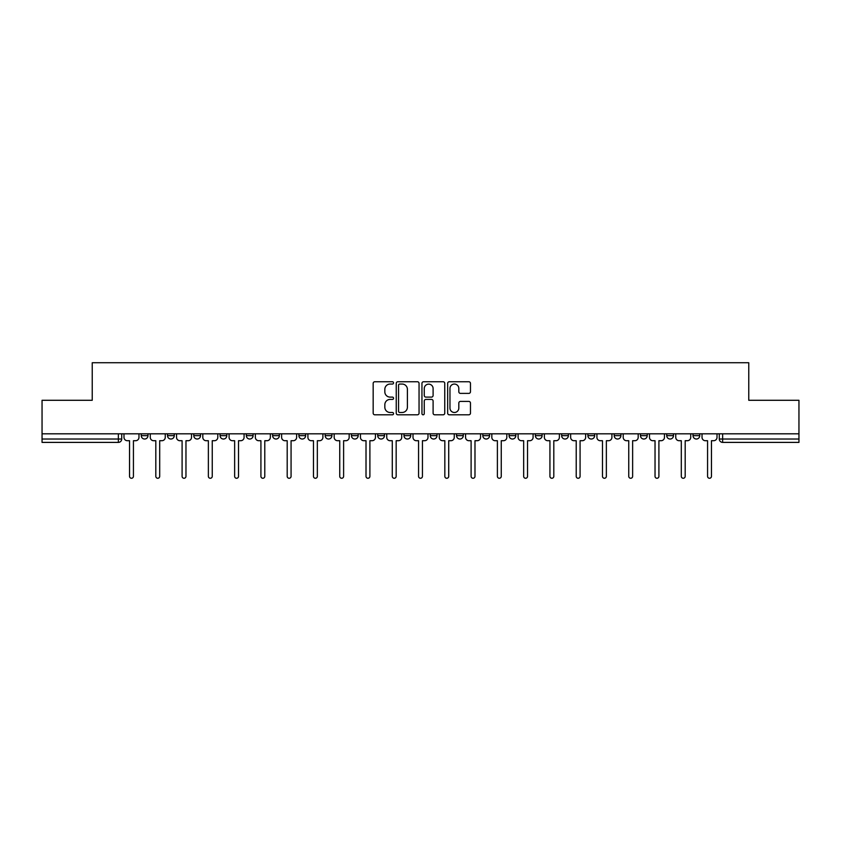 <?xml version="1.0" encoding="UTF-8"?>
<svg xmlns="http://www.w3.org/2000/svg" width="841" height="841" viewBox="0 0 841 841"><rect width="100%" height="100%" fill="white"/><g stroke="black" fill="none" stroke-linecap="round" stroke-linejoin="round"><path stroke-width="1.26" d="M393.556 382.897A1.156 1.156 0 0 0 392.4 381.74L374.834 381.74A1.65 1.65 0 0 0 373.173 383.391L373.173 413.152A1.65 1.65 0 0 0 374.834 414.802L392.4 414.802A1.156 1.156 0 0 0 393.556 413.646A1.156 1.156 0 0 0 392.4 412.489L390.119 412.489A5.288 5.288 0 0 1 384.831 407.191L384.831 404.71A5.288 5.288 0 0 1 390.119 399.422L392.4 399.422A1.156 1.156 0 0 0 393.556 398.266A1.156 1.156 0 0 0 392.4 397.11L390.119 397.11A5.288 5.288 0 0 1 384.831 391.822L384.831 389.341A5.288 5.288 0 0 1 390.119 384.053L392.4 384.053A1.156 1.156 0 0 0 393.556 382.897M666.734 435.659L666.734 433.809L666.734 435.659A3.364 3.364 0 0 0 670.109 439.023A3.364 3.364 0 0 1 666.734 435.659L673.473 435.659A3.364 3.364 0 0 1 670.109 439.023A3.364 3.364 0 0 0 673.473 435.659L673.473 433.809L673.473 435.659M430.266 433.809L430.266 435.659L437.005 435.659A3.364 3.364 0 0 1 433.641 439.023A3.364 3.364 0 0 1 430.266 435.659L430.266 433.809M351.443 433.809L351.443 435.659L358.182 435.659A3.364 3.364 0 0 1 354.818 439.023A3.364 3.364 0 0 1 351.443 435.659L351.443 433.809M298.902 433.809L298.902 435.659L305.63 435.659A3.364 3.364 0 0 1 302.266 439.023A3.364 3.364 0 0 1 298.902 435.659L298.902 433.809M272.621 433.809L272.621 435.659L279.359 435.659A3.364 3.364 0 0 1 275.995 439.023A3.364 3.364 0 0 1 272.621 435.659L272.621 433.809M220.079 433.809L220.079 435.659L226.807 435.659A3.364 3.364 0 0 1 223.443 439.023A3.364 3.364 0 0 1 220.079 435.659L220.079 433.809M468.815 393.388A1.65 1.65 0 0 0 470.466 391.738L470.466 383.391A1.65 1.65 0 0 0 468.815 381.74L449.304 381.74A1.65 1.65 0 0 0 447.654 383.391L447.654 413.152A1.65 1.65 0 0 0 449.304 414.802L468.815 414.802A1.65 1.65 0 0 0 470.466 413.152L470.466 403.06A1.65 1.65 0 0 0 468.815 401.409L460.469 401.409A1.65 1.65 0 0 0 458.818 403.06L458.818 408.064A4.426 4.426 0 0 1 454.392 412.489A4.426 4.426 0 0 1 449.967 408.064L449.967 388.468A4.426 4.426 0 0 1 454.392 384.053A4.426 4.426 0 0 1 458.818 388.468L458.818 391.738A1.65 1.65 0 0 0 460.469 393.388L468.815 393.388M42.05 433.809L42.05 400.284L92.237 400.284L92.237 362.734L748.763 362.734L748.763 400.284L798.95 400.284L798.95 433.809L42.05 433.809L42.05 439.023L121.714 439.023L121.714 433.809L121.714 439.023A3.364 3.364 0 0 1 118.35 442.398L42.05 442.398L42.05 439.023M419.049 383.391A1.65 1.65 0 0 0 417.399 381.74L397.888 381.74A1.65 1.65 0 0 0 396.237 383.391L396.237 413.152A1.65 1.65 0 0 0 397.888 414.802L417.399 414.802A1.65 1.65 0 0 0 419.049 413.152L419.049 383.391M423.601 381.74L443.112 381.74A1.65 1.65 0 0 1 444.763 383.391L444.763 413.152A1.65 1.65 0 0 1 443.112 414.802L434.755 414.802A1.65 1.65 0 0 1 433.104 413.152L433.104 401.083A1.65 1.65 0 0 0 431.454 399.422L425.914 399.422A1.65 1.65 0 0 0 424.263 401.083L424.263 413.646A1.156 1.156 0 0 1 423.107 414.802A1.156 1.156 0 0 1 421.951 413.646L421.951 383.391A1.65 1.65 0 0 1 423.601 381.74M719.286 433.809L719.286 439.023L798.95 439.023L798.95 442.398L722.65 442.398A3.364 3.364 0 0 1 719.286 439.023M798.95 433.809L798.95 439.023M693.016 433.809L693.016 435.659L699.744 435.659L699.744 433.809L699.744 435.659A3.364 3.364 0 0 1 696.38 439.023A3.364 3.364 0 0 1 693.016 435.659A3.364 3.364 0 0 0 696.38 439.023M640.464 433.809L640.464 435.659L647.202 435.659L647.202 433.809L647.202 435.659A3.364 3.364 0 0 1 643.828 439.023A3.364 3.364 0 0 1 640.464 435.659A3.364 3.364 0 0 0 643.828 439.023M620.921 435.659L620.921 433.809L620.921 435.659A3.364 3.364 0 0 1 617.557 439.023A3.364 3.364 0 0 1 614.193 435.659L620.921 435.659A3.364 3.364 0 0 1 617.557 439.023M614.193 433.809L614.193 435.659M594.65 433.809L594.65 435.659A3.364 3.364 0 0 1 591.286 439.023A3.364 3.364 0 0 1 587.912 435.659L594.65 435.659A3.364 3.364 0 0 1 591.286 439.023M587.912 433.809L587.912 435.659M568.379 433.809L568.379 435.659A3.364 3.364 0 0 1 565.005 439.023A3.364 3.364 0 0 1 561.641 435.659L568.379 435.659M561.641 433.809L561.641 435.659M542.098 433.809L542.098 435.659A3.364 3.364 0 0 1 538.734 439.023A3.364 3.364 0 0 1 535.37 435.659L542.098 435.659M535.37 433.809L535.37 435.659M515.827 433.809L515.827 435.659A3.364 3.364 0 0 1 512.463 439.023A3.364 3.364 0 0 1 509.089 435.659L515.827 435.659M509.089 433.809L509.089 435.659M489.557 433.809L489.557 435.659A3.364 3.364 0 0 1 486.182 439.023A3.364 3.364 0 0 1 482.818 435.659A3.364 3.364 0 0 0 486.182 439.023M482.818 433.809L482.818 435.659L489.557 435.659M463.275 433.809L463.275 435.659A3.364 3.364 0 0 1 459.911 439.023A3.364 3.364 0 0 1 456.547 435.659A3.364 3.364 0 0 0 459.911 439.023M456.547 433.809L456.547 435.659L463.275 435.659M437.005 433.809L437.005 435.659A3.364 3.364 0 0 1 433.641 439.023M410.734 433.809L410.734 435.659A3.364 3.364 0 0 1 407.359 439.023A3.364 3.364 0 0 1 403.995 435.659L410.734 435.659M403.995 433.809L403.995 435.659M384.453 433.809L384.453 435.659A3.364 3.364 0 0 1 381.089 439.023A3.364 3.364 0 0 1 377.725 435.659L384.453 435.659L384.453 433.809M377.725 433.809L377.725 435.659M358.182 433.809L358.182 435.659M331.911 433.809L331.911 435.659A3.364 3.364 0 0 1 328.537 439.023A3.364 3.364 0 0 1 325.173 435.659L331.911 435.659L331.911 433.809M325.173 433.809L325.173 435.659M305.63 433.809L305.63 435.659L305.63 433.809M279.359 435.659L279.359 433.809L279.359 435.659A3.364 3.364 0 0 1 275.995 439.023M253.088 433.809L253.088 435.659A3.364 3.364 0 0 1 249.714 439.023A3.364 3.364 0 0 1 246.35 435.659A3.364 3.364 0 0 0 249.714 439.023A3.364 3.364 0 0 0 253.088 435.659L253.088 433.809M246.35 433.809L246.35 435.659L253.088 435.659M226.807 433.809L226.807 435.659M200.536 433.809L200.536 435.659A3.364 3.364 0 0 1 197.172 439.023A3.364 3.364 0 0 1 193.798 435.659A3.364 3.364 0 0 0 197.172 439.023A3.364 3.364 0 0 0 200.536 435.659L193.798 435.659L193.798 433.809M167.527 433.809L167.527 435.659L174.266 435.659L174.266 433.809L174.266 435.659A3.364 3.364 0 0 1 170.891 439.023A3.364 3.364 0 0 1 167.527 435.659A3.364 3.364 0 0 0 170.891 439.023M141.256 433.809L141.256 435.659L147.984 435.659L147.984 433.809L147.984 435.659A3.364 3.364 0 0 1 144.62 439.023A3.364 3.364 0 0 1 141.256 435.659A3.364 3.364 0 0 0 144.62 439.023M118.35 433.809L118.35 442.398A3.364 3.364 0 0 0 121.714 439.023M399.706 384.053A1.156 1.156 0 0 0 398.55 385.21L398.55 411.333A1.156 1.156 0 0 0 399.706 412.489L402.103 412.489A5.288 5.288 0 0 0 407.401 407.191L407.401 389.341A5.288 5.288 0 0 0 402.103 384.053L399.706 384.053M433.104 388.553A4.426 4.426 0 0 0 428.679 384.137A4.426 4.426 0 0 0 424.263 388.553L424.263 395.459A1.65 1.65 0 0 0 425.914 397.11L431.454 397.11A1.65 1.65 0 0 0 433.104 395.459L433.104 388.553M123.984 433.809L123.984 437.341A3.364 3.364 0 0 0 127.359 440.716L129.546 440.716L129.546 476.332A1.934 1.934 0 0 0 131.48 478.266A1.934 1.934 0 0 0 133.425 476.332L133.425 440.716L135.611 440.716A3.364 3.364 0 0 0 138.975 437.341L138.975 433.809M150.266 433.809L150.266 437.341A3.364 3.364 0 0 0 153.63 440.716L155.816 440.716L155.816 476.332A1.934 1.934 0 0 0 157.761 478.266A1.934 1.934 0 0 0 159.695 476.332L159.695 440.716L161.882 440.716A3.364 3.364 0 0 0 165.256 437.341L165.256 433.809M176.536 433.809L176.536 437.341A3.364 3.364 0 0 0 179.9 440.716L182.098 440.716L182.098 476.332A1.934 1.934 0 0 0 184.032 478.266A1.934 1.934 0 0 0 185.966 476.332L185.966 440.716L188.163 440.716A3.364 3.364 0 0 0 191.527 437.341L191.527 433.809M202.807 433.809L202.807 437.341A3.364 3.364 0 0 0 206.182 440.716L208.368 440.716L208.368 476.332A1.934 1.934 0 0 0 210.303 478.266A1.934 1.934 0 0 0 212.247 476.332L212.247 440.716L214.434 440.716A3.364 3.364 0 0 0 217.798 437.341L217.798 433.809M229.088 433.809L229.088 437.341A3.364 3.364 0 0 0 232.452 440.716L234.639 440.716L234.639 476.332A1.934 1.934 0 0 0 236.584 478.266A1.934 1.934 0 0 0 238.518 476.332L238.518 440.716L240.705 440.716A3.364 3.364 0 0 0 244.079 437.341L244.079 433.809M255.359 433.809L255.359 437.341A3.364 3.364 0 0 0 258.723 440.716L260.92 440.716L260.92 476.332A1.934 1.934 0 0 0 262.855 478.266A1.934 1.934 0 0 0 264.789 476.332L264.789 440.716L266.986 440.716A3.364 3.364 0 0 0 270.35 437.341L270.35 433.809M281.63 433.809L281.63 437.341A3.364 3.364 0 0 0 285.004 440.716L287.191 440.716L287.191 476.332A1.934 1.934 0 0 0 289.125 478.266A1.934 1.934 0 0 0 291.07 476.332L291.07 440.716L293.257 440.716A3.364 3.364 0 0 0 296.621 437.341L296.621 433.809M307.911 433.809L307.911 437.341A3.364 3.364 0 0 0 311.275 440.716L313.462 440.716L313.462 476.332A1.934 1.934 0 0 0 315.407 478.266A1.934 1.934 0 0 0 317.341 476.332L317.341 440.716L319.527 440.716A3.364 3.364 0 0 0 322.902 437.341L322.902 433.809M334.182 433.809L334.182 437.341A3.364 3.364 0 0 0 337.546 440.716L339.743 440.716L339.743 476.332A1.934 1.934 0 0 0 341.677 478.266A1.934 1.934 0 0 0 343.612 476.332L343.612 440.716L345.809 440.716A3.364 3.364 0 0 0 349.173 437.341L349.173 433.809M360.453 433.809L360.453 437.341A3.364 3.364 0 0 0 363.827 440.716L366.014 440.716L366.014 476.332A1.934 1.934 0 0 0 367.948 478.266A1.934 1.934 0 0 0 369.893 476.332L369.893 440.716L372.079 440.716A3.364 3.364 0 0 0 375.443 437.341L375.443 433.809M386.734 433.809L386.734 437.341A3.364 3.364 0 0 0 390.098 440.716L392.284 440.716L392.284 476.332A1.934 1.934 0 0 0 394.229 478.266A1.934 1.934 0 0 0 396.164 476.332L396.164 440.716L398.35 440.716A3.364 3.364 0 0 0 401.725 437.341L401.725 433.809M413.005 433.809L413.005 437.341A3.364 3.364 0 0 0 416.369 440.716L418.566 440.716L418.566 476.332A1.934 1.934 0 0 0 420.5 478.266A1.934 1.934 0 0 0 422.434 476.332L422.434 440.716L424.631 440.716A3.364 3.364 0 0 0 427.995 437.341L427.995 433.809M439.275 433.809L439.275 437.341A3.364 3.364 0 0 0 442.65 440.716L444.836 440.716L444.836 476.332A1.934 1.934 0 0 0 446.771 478.266A1.934 1.934 0 0 0 448.716 476.332L448.716 440.716L450.902 440.716A3.364 3.364 0 0 0 454.266 437.341L454.266 433.809M465.557 433.809L465.557 437.341A3.364 3.364 0 0 0 468.921 440.716L471.107 440.716L471.107 476.332A1.934 1.934 0 0 0 473.052 478.266A1.934 1.934 0 0 0 474.986 476.332L474.986 440.716L477.173 440.716A3.364 3.364 0 0 0 480.547 437.341L480.547 433.809M491.827 433.809L491.827 437.341A3.364 3.364 0 0 0 495.191 440.716L497.388 440.716L497.388 476.332A1.934 1.934 0 0 0 499.323 478.266A1.934 1.934 0 0 0 501.257 476.332L501.257 440.716L503.454 440.716A3.364 3.364 0 0 0 506.818 437.341L506.818 433.809M518.098 433.809L518.098 437.341A3.364 3.364 0 0 0 521.473 440.716L523.659 440.716L523.659 476.332A1.934 1.934 0 0 0 525.593 478.266A1.934 1.934 0 0 0 527.538 476.332L527.538 440.716L529.725 440.716A3.364 3.364 0 0 0 533.089 437.341L533.089 433.809M544.379 433.809L544.379 437.341A3.364 3.364 0 0 0 547.743 440.716L549.93 440.716L549.93 476.332A1.934 1.934 0 0 0 551.875 478.266A1.934 1.934 0 0 0 553.809 476.332L553.809 440.716L555.996 440.716A3.364 3.364 0 0 0 559.37 437.341L559.37 433.809M570.65 433.809L570.65 437.341A3.364 3.364 0 0 0 574.014 440.716L576.211 440.716L576.211 476.332A1.934 1.934 0 0 0 578.145 478.266A1.934 1.934 0 0 0 580.08 476.332L580.08 440.716L582.277 440.716A3.364 3.364 0 0 0 585.641 437.341L585.641 433.809M596.921 433.809L596.921 437.341A3.364 3.364 0 0 0 600.295 440.716L602.482 440.716L602.482 476.332A1.934 1.934 0 0 0 604.416 478.266A1.934 1.934 0 0 0 606.361 476.332L606.361 440.716L608.548 440.716A3.364 3.364 0 0 0 611.912 437.341L611.912 433.809M623.202 433.809L623.202 437.341A3.364 3.364 0 0 0 626.566 440.716L628.753 440.716L628.753 476.332A1.934 1.934 0 0 0 630.697 478.266A1.934 1.934 0 0 0 632.632 476.332L632.632 440.716L634.818 440.716A3.364 3.364 0 0 0 638.193 437.341L638.193 433.809M649.473 433.809L649.473 437.341A3.364 3.364 0 0 0 652.837 440.716L655.034 440.716L655.034 476.332A1.934 1.934 0 0 0 656.968 478.266A1.934 1.934 0 0 0 658.902 476.332L658.902 440.716L661.1 440.716A3.364 3.364 0 0 0 664.464 437.341L664.464 433.809M675.743 433.809L675.743 437.341A3.364 3.364 0 0 0 679.118 440.716L681.305 440.716L681.305 476.332A1.934 1.934 0 0 0 683.239 478.266A1.934 1.934 0 0 0 685.184 476.332L685.184 440.716L687.37 440.716A3.364 3.364 0 0 0 690.734 437.341L690.734 433.809M702.025 433.809L702.025 437.341A3.364 3.364 0 0 0 705.389 440.716L707.575 440.716L707.575 476.332A1.934 1.934 0 0 0 709.52 478.266A1.934 1.934 0 0 0 711.454 476.332L711.454 440.716L713.641 440.716A3.364 3.364 0 0 0 717.016 437.341L717.016 433.809M722.65 433.809L722.65 442.398"/></g></svg>
